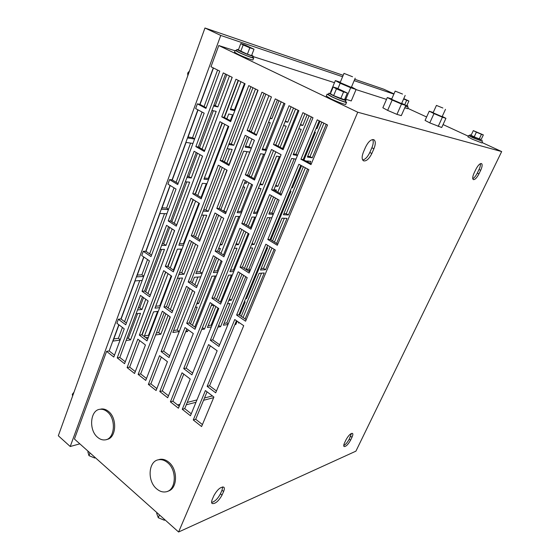<?xml version="1.0" encoding="UTF-8"?>
<svg xmlns="http://www.w3.org/2000/svg" width="560" height="560" viewBox="0 0 560 560"><rect width="100%" height="100%" fill="white"/><g stroke="black" fill="none" stroke-linecap="round" stroke-linejoin="round"><path stroke-width="0.84" d="M189.532 70.889L187.705 73.073L188.587 73.521M187.705 73.073L187.789 75.747M73.983 392.21L72.303 394.317L73.01 394.919M72.303 394.317L72.618 396.004M405.37 106.442L407.505 106.862M404.768 107.807L407.673 108.703L408.254 107.401M405.356 105.189L407.89 105.994L406.945 105.427M405.391 106.386L407.449 106.995L407.876 106.036M404.754 104.881L406.882 105.567L408.898 101.017L403.767 98.616M403.613 98.959L406.693 100.275L404.67 104.839M406.693 100.275L408.898 101.017M469.574 135.702L468.608 135.52L472.899 137.753L481.789 141.036M467.971 136.871L472.227 139.167L481.922 142.968L482.566 141.617M471.17 135.142L469.973 134.855L473.732 136.801L481.166 139.503M469.504 135.849L481.719 141.183L482.195 140.189M473.312 130.62L471.072 135.352L479.192 139.076L481.103 139.636L483.357 134.911L473.312 130.62L476.399 132.167L474.152 136.92M476.399 132.167L481.453 134.323L479.192 139.076M481.453 134.323L483.357 134.911M344.645 99.414L345.975 100.303C346.815 101.213 338.401 98.07 332.808 95.375L328.902 93.184L330.526 93.401M345.926 100.436L345.359 101.787C346.192 102.704 337.771 99.575 332.185 96.873L328.342 94.542M344.498 99.75L333.627 95.62L330.393 93.73L333.179 86.989L336.987 88.172L347.326 93.03L344.498 99.75M347.326 93.03L343.574 91.875L340.739 98.651M343.574 91.875L336.448 88.83L333.627 95.62M336.448 88.83L333.179 86.989M345.471 101.507L346.57 102.291C347.529 103.341 337.904 99.764 331.513 96.677L327.068 94.164L328.461 94.262M346.507 102.445L345.73 104.286C346.682 105.357 337.057 101.794 330.673 98.707L326.305 96.019M251.72 55.23L253.064 56.077C253.841 56.903 244.937 53.557 239.834 51.093L236.887 49.441L238.476 49.7M253.022 56.175L252.525 57.477C253.302 58.317 244.405 54.978 239.302 52.514L236.397 50.757M251.587 55.58L247.394 54.229L238.385 49.945L240.779 43.554L245 44.975L254.009 49.203L251.587 55.58M254.009 49.203L249.823 47.803L247.394 54.229M249.823 47.803L243.159 44.961L240.744 51.387M243.159 44.961L240.779 43.554M252.623 57.232L253.68 57.953C254.569 58.912 244.391 55.097 238.56 52.276L235.2 50.379L236.488 50.505M253.638 58.065L252.959 59.843C253.841 60.816 243.663 57.022 237.839 54.194L234.528 52.171M95.431 457.779L94.668 458.01L94.927 457.324M94.668 458.01L88.963 455.644L89.985 452.914M88.963 455.644L87.871 451.934L88.123 451.255M165.067 519.925L164.332 520.24L164.626 519.533M164.332 520.24L158.291 517.741L159.46 514.92M158.291 517.741L156.681 513.401L156.975 512.701M107.226 411.74C116.515 418.824 114.849 439.334 105 439.894C102.431 440.181 99.967 439.32 97.608 437.304C88.389 429.968 90.265 409.605 100.268 409.269C102.669 409.073 104.986 409.892 107.226 411.74M99.897 409.318L101.556 408.968C103.957 408.765 106.274 409.591 108.514 411.432C117.6 418.355 116.27 438.382 106.701 439.467M167.482 462.567C177.282 470.092 176.176 490.476 165.949 491.827C162.764 492.401 159.677 491.414 156.702 488.887C146.958 481.075 148.344 460.817 158.767 459.739C161.749 459.305 164.654 460.25 167.482 462.567M158.06 459.886L160.013 459.326C162.995 458.892 165.893 459.83 168.721 462.147C178.157 469.399 177.611 488.957 167.944 491.162M402.528 94.052L395.178 91.112L402.528 94.052M391.594 99.316L401.569 103.607L405.181 95.41M391.741 98.966L387.317 97.524L392.154 100.051L401.499 104.048L405.818 105.434L401.702 103.299M405.818 105.434L401.289 115.64L396.942 114.366L387.632 110.39L382.858 107.772L387.317 97.524M392.154 100.051L387.632 110.39M401.499 104.048L396.942 114.366M442.876 108.017L436.436 105.413L442.876 108.017M433.083 112.791L442.113 116.697L445.494 109.326M433.202 112.518L429.24 111.188L433.993 113.596L442.414 117.194L445.935 118.328L442.225 116.459M445.935 118.328L441.714 127.512L429.765 122.878L425.068 120.4L429.24 111.188M433.993 113.596L429.765 122.878M442.414 117.194L438.165 126.469M352.541 76.755L343.987 73.374L352.541 76.755M340.151 82.607L351.323 87.381L355.201 78.162M340.319 82.208L335.349 80.591L340.186 83.23L350.679 87.71L356.097 89.453L351.498 86.968M356.097 89.453L351.239 100.947L344.841 98.938M335.349 80.591L330.582 92.127L330.96 92.351M340.186 83.23L337.953 88.585M350.679 87.71L345.786 99.344M148.358 384.412L156.093 390.537L167.426 361.697L159.523 355.691L148.358 384.412L150.871 383.873L161.322 357.056M169.05 357.553L194.789 292.04L186.487 286.335L161.126 351.561L169.05 357.553M225.561 213.724L254.415 140.287L245.203 135.317L216.797 208.383L225.561 213.724M196.511 287.665L223.741 218.358L214.998 212.996L188.181 281.974L196.511 287.665M220.577 304.108L249.018 233.877L239.925 228.298L211.925 298.193L220.577 304.108M191.933 374.85L218.785 308.539L210.154 302.61L183.708 368.634L191.933 374.85M170.394 401.863L178.423 408.212L190.232 379.043L182.035 372.806L170.394 401.863L172.872 401.24L183.757 374.122M250.922 229.18L281.085 154.679L271.495 149.499L241.801 223.622L250.922 229.18M201.18 198.863L228.795 126.469L219.933 121.688L192.738 193.725L201.18 198.863M173.341 271.838L199.43 203.434L191.023 198.275L165.319 266.357L173.341 271.838M147 340.886L171.689 276.157L163.695 270.662L139.363 335.111L147 340.886M127.099 367.591L134.561 373.499L145.439 344.981L137.823 339.185L127.099 367.591L129.647 367.115L139.685 340.599M195.853 146.615L204.351 151.466L232.211 77.35L223.286 72.891L195.853 146.615L198.317 146.979L225.533 74.011M118.804 324.723L109.165 350.945L106.589 351.351L113.792 357.056L124.243 328.853L116.893 323.267L118.37 319.235L125.741 324.807L149.436 260.855L141.729 255.556L143.29 251.307L151.018 256.585L176.036 189.07L167.937 184.1L169.589 179.613L177.709 184.562L204.162 113.176L195.643 108.584L197.386 103.831L205.933 108.402L219.744 71.12L210.987 66.745L218.771 45.535L357.742 112.217L178.598 532L355.915 451.157L501.676 151.571L357.742 112.217M106.589 351.351L74.431 439.026L178.598 532M193.263 419.965L201.593 426.559L213.913 397.047L205.401 390.579L193.263 419.965L195.692 419.265L207.053 391.832M215.684 392.812L243.719 325.689L234.752 319.522L207.144 386.358L215.684 392.812M245.595 321.195L275.317 250.026L265.853 244.216L236.6 315.049L245.595 321.195M277.305 245.259L308.875 169.673L298.879 164.276L267.813 239.477L277.305 245.259M238.182 271.796L210.336 340.263L218.946 346.444L247.226 277.662L238.182 271.796M269.57 194.621L240.044 267.218L249.116 273.056L279.111 200.109L269.57 194.621M302.904 112.672L271.544 189.763L281.12 195.223L312.991 117.712L302.904 112.672M300.958 159.236L310.989 164.605L327.537 124.978L317.233 119.833L300.958 159.236L303.184 159.579L319.228 120.827M140.483 295.428L117.236 357.903L124.572 363.699L148.155 300.972L140.483 295.428M166.558 225.337L142.03 291.263L149.73 296.779L174.622 230.566L166.558 225.337M194.117 151.27L168.196 220.934L176.281 226.142L202.594 156.142L194.117 151.27M218.288 165.158L191.24 235.774L199.633 241.185L227.101 170.226L218.288 165.158M189.532 240.24L163.961 306.992L171.941 312.718L197.897 245.665L189.532 240.24M162.344 311.213L138.138 374.416L145.74 380.422L170.303 316.96L162.344 311.213M221.753 116.872L230.643 121.625L245.077 83.776L235.963 79.226L221.753 116.872L224.175 117.362L238.189 80.332M243.418 179.599L215.173 251.195L223.895 256.809L252.588 184.863L243.418 179.599M275.275 98.868L245.308 174.811L254.506 180.054L284.956 103.705L275.275 98.868M273.483 144.536L283.108 149.688L298.907 110.677L289.023 105.735L273.483 144.536L275.779 144.935L291.102 106.771M208.579 344.589L182.266 409.283L190.449 415.744L217.161 350.784L208.579 344.589M247.1 130.424L256.347 135.373L271.446 96.95L261.961 92.211L247.1 130.424L249.466 130.872L264.11 93.289M248.759 85.617L220.101 160.44L228.935 165.473L258.055 90.258L248.759 85.617M185.024 327.586L159.796 391.531L167.685 397.761L193.291 333.55L185.024 327.586M213.388 255.71L186.711 323.316L194.999 329.259L222.082 261.352L213.388 255.71M168.455 395.815L162.288 390.957L186.837 328.895M156.856 388.598L150.871 383.873M169.757 355.761L163.625 351.141L161.126 351.561M188.377 287.63L163.625 351.141M256.613 134.694L249.466 130.872M225.995 212.632L219.212 208.502L216.797 208.383M247.289 136.444L219.212 208.502M192.199 282.87L194.39 277.27L200.732 276.878L197.071 286.195L190.645 281.806L188.181 281.974M216.986 214.214L190.645 281.806M221.179 302.624L214.34 297.962L211.925 298.193M241.836 229.474L214.34 297.962M192.661 373.037L186.165 368.137L183.708 368.634M211.974 303.856L186.165 368.137M179.214 406.252L172.872 401.24M283.388 149.002L275.779 144.935M224.406 255.528L217.588 251.146L245.427 180.754M146.482 378.504L140.665 373.919L164.22 312.564M200.123 239.918L193.704 235.788L220.367 166.355M204.68 150.605L198.317 146.979M150.325 295.19L144.564 291.067L168.595 226.66M311.283 163.905L303.184 159.579M249.655 271.761L242.41 267.099L271.495 195.734M213.269 67.886L199.85 104.37L197.386 103.831M206.171 107.744L199.85 104.37M219.625 344.792L212.744 339.864L240.009 272.979M281.491 194.32L273.847 189.966L304.941 113.687M277.774 244.132L270.116 239.477L267.813 239.477M300.811 165.319L270.116 239.477M246.225 319.697L238.959 314.741L236.6 315.049M267.687 245.343L238.959 314.741M216.454 390.978L209.559 385.777L207.144 386.358M236.488 320.712L209.559 385.777M202.419 424.571L195.692 419.265M178.101 183.498L172.095 179.844L169.589 179.613M197.862 109.781L172.095 179.844M151.55 255.157L145.824 251.258L143.29 251.307M170.051 185.395L145.824 251.258M126.392 323.057L120.932 318.941L118.37 319.235M143.738 256.942L120.932 318.941M114.492 355.159L109.165 350.945M125.286 361.802L119.791 357.476L142.415 296.828M176.75 224.889L170.702 221.004L196.259 152.502M172.571 311.108L166.46 306.733L191.499 241.514M135.296 371.581L129.647 367.115M147.679 339.115L141.897 334.754L139.363 335.111M165.648 272.006L141.897 334.754M173.894 270.389L167.825 266.252L165.319 266.357M193.074 199.535L167.825 266.252M201.586 197.785L195.202 193.9L192.738 193.725M222.096 122.85L195.202 193.9M230.895 120.953L224.175 117.362M254.863 179.165L247.674 175.07L277.389 99.925M251.37 228.067L244.16 223.685L241.801 223.622M273.511 150.591L244.16 223.685M191.261 413.777L184.716 408.625L210.308 345.842M229.278 164.605L222.516 160.755L250.943 86.709M195.65 327.628L189.168 322.987L215.292 256.949M126.917 338.387L128.373 338.177L130.571 339.857L140.525 313.292L136.094 313.775M137.55 313.621L128.373 338.177M144.452 335.874L148.491 335.293L148.995 335.671M157.591 311.43L148.491 335.293M323.911 123.165L309.995 156.611L307.706 156.24M311.353 116.893L295.981 154.357L293.461 153.951M298.053 110.25L282.555 148.554M283.934 103.194L265.51 149.443L262.465 148.953M268.919 95.69L254.156 133.378M251.965 138.964L248.906 146.769L245.553 146.23M252.931 87.703L231.287 143.934L229.11 143.584M244.482 83.482L234.458 109.781L230.615 108.934M226.821 74.655L215.278 105.56L213.885 105.252M217.581 70.042L204.064 106.617M202.055 112.042L192.57 137.697L188.083 136.976M246.225 269.318L248.85 269.178L269.969 217.714M224.098 323.358L226.765 322.98L245.756 276.71M261.506 273.168L243.047 317.534M261.1 268.534L263.487 268.408L271.985 247.982M284.34 218.274L274.428 242.102M230.545 270.144L233.422 269.99L248.227 233.394M254.807 217.133L250.579 227.591M208.166 325.612L211.092 325.199L218.036 308.028M231.399 275.009L220.43 302.113M215.096 276.003L194.775 327.005M213.983 271.019L217.147 270.851L221.165 260.757M238.791 216.517L223.482 254.933M179.445 243.705L183.414 243.677L198.884 203.098M206.29 183.666L201.04 197.449M155.708 306.222L159.733 305.816L171.171 275.8M181.342 249.123L173.369 270.032M156.401 332.927L158.676 332.605L165.914 313.789M179.627 278.166L168.161 307.951M179.473 272.839L181.72 272.72L193.284 242.676M203.868 215.166L195.489 236.943M196.469 271.943L199.941 271.761L221.417 216.937M173.607 330.498L177.121 330.001L192.584 290.528M197.862 277.053L194.873 284.69M162.19 243.831L163.625 243.824L169.757 227.409M186.753 181.909L171.871 221.753M237.657 211.4L240.772 211.547L251.622 184.31M263.613 154.203L253.89 178.612M137.284 275.065L141.89 274.82L147.532 259.546M164.5 213.654L149.639 253.855M113.778 338.947L118.426 338.289L122.423 327.474M139.748 280.602L124.565 321.685M138.257 307.986L139.706 307.839L143.521 297.626M161.525 249.438L145.677 291.858M222.824 210.7L223.839 210.749L246.988 151.676M253.932 212.17L256.76 212.303L279.307 156.583M203.679 209.797L205.898 209.902L222.243 167.433M229.341 148.995L224.399 161.826M283.906 213.584L286.244 213.696L305.354 167.769M308.182 160.972L307.748 162.015M269.325 212.898L271.901 213.017L277.564 199.22M294.14 158.844L279.937 193.438M187.362 176.344L188.783 176.484L197.477 153.202M213.332 110.768L199.542 147.679M162.015 207.83L166.572 208.047L174.034 187.845M190.575 143.101L176.099 182.273M204.379 178.024L208.292 178.416L228.214 126.154M232.54 114.814L230.314 120.645M342.594 76.734L220.752 35.441L70.224 446.502L58.324 435.764L204.96 28L343.182 75.313M354.739 79.268L383.607 89.145L393.974 93.863M212.443 395.927L204.505 397.978M196.959 399.924L187.25 402.423M180.012 404.292L177.534 404.929M126.126 340.508L130.571 339.857M145.733 337.645L148.386 337.253M144.214 336.497L153.566 311.871L158.263 311.36M170.1 316.813L163.289 335.083M172.361 310.961L173.096 309.736M185.682 331.807L187.53 331.541L188.195 329.875M190.533 323.967L197.211 307.104L195.37 307.307M201.684 329.469L204.491 329.063L214.06 305.291M214.025 305.27L211.281 305.571M217.952 327.096L220.563 326.718L230.034 303.52L227.444 303.807M234.871 324.625L235.816 324.485L237.181 321.188M239.652 315.217L245.189 301.868L244.244 301.973M321.867 122.143L307.384 157.031L312.256 157.808L326.221 124.32M316.085 128.415L316.967 128.611L320.026 121.226M297.472 155.449L293.132 154.763L309.099 115.766M300.335 124.971L302.771 125.503L307.146 114.793M280.126 147.259L295.561 109.004M285.131 121.646L287.756 122.22L293.489 107.968M266.301 150.479L262.122 149.814L281.183 101.815M270.102 118.356L271.845 118.741L278.985 100.716M249.011 137.375L245.21 147.119L251.328 148.099L254.401 140.28M256.599 134.687L271.425 96.943M251.188 131.796L265.881 94.171M248.969 113.729L257.81 90.139M228.753 144.494L233.751 145.292L255.486 88.977M234.829 110.642L230.342 109.655L240.947 81.711M214.746 142.261L222.362 122.997M224.441 117.502L238.462 80.472M208.208 141.218L232.134 77.308M213.605 105.994L217.854 106.925L229.453 75.971M194.572 139.048L187.719 137.956L198.051 109.879M200.039 104.468L213.465 67.984M275.94 191.163L276.43 189.973L273.938 189.749M251.601 244.545L254.142 244.524L273.588 196.931M233.786 271.495L229.915 271.705L245.938 231.987M248.276 226.191L251.979 217.021L255.78 217.168M246.372 225.029L261.037 188.587L258.349 188.349M235.725 244.706L238.455 244.678L244.034 230.818M216.433 299.39L237.027 248.241L234.283 248.283M211.337 326.921L207.41 327.488L215.866 306.53M218.246 300.622L228.515 275.184L232.386 274.946M219.023 252.063L220.43 248.5L218.617 248.535M196.763 303.793L198.597 303.604L216.72 257.873M220.073 244.86L221.886 244.839L244.748 187.124L242.97 186.963M192.416 325.318L211.925 276.199L216.272 275.933M217.686 272.384L213.346 272.622L218.694 259.154M221.004 253.344L235.676 216.398L239.946 216.559M134.218 338.044L148.085 300.916M150.255 295.141L156.184 279.601M142.121 334.922L162.925 279.188M157.647 275.709L174.545 230.517M176.68 224.847L180.74 214.277M168.063 266.413L187.397 214.536M164.381 275.338L165.886 272.167M183.498 245.217L178.857 245.259L195.622 201.096M197.764 195.454L202.37 183.316L206.948 183.729M159.684 307.643L154.987 308.133L168.07 273.672M170.254 267.911L177.366 249.186L182.007 249.116M170.359 309.526L182.532 277.991L177.373 278.306M155.624 334.957L160.832 334.208L168.105 315.371M197.806 238.427L206.738 215.278L201.649 215.082M178.822 274.533L183.974 274.253L195.587 244.167M223.727 218.351L202.16 273.245L195.825 273.595L218.414 215.733L219.527 215.775M194.775 292.033L179.249 331.548L172.83 332.479L189.924 288.694M174.503 306.103L196.651 248.878M199.906 239.778L221.375 185.024M174.251 223.286L189.658 182.175L185.332 181.783M161.588 245.427L165.97 245.385L172.13 228.949M278.11 146.181L286.181 126.126L283.556 125.573M259.854 184.597L262.535 184.863L275.828 151.844M241.43 212.849L237.16 212.653L249.018 182.812M251.272 177.121L260.561 153.734L264.747 154.371M275.422 186.109L277.914 186.347L301.217 129.297L298.781 128.786M143.647 276.479L136.619 276.871L143.906 257.054M145.999 251.377L159.936 213.479L166.894 213.745M120.078 340.081L112.987 341.103L118.972 324.849M121.093 319.067L135.142 280.889L142.177 280.455M147.952 293.489L164.472 249.389L160.09 249.459M137.522 309.946L141.953 309.484L145.789 299.257M182.28 210.182L202.517 156.1M204.603 150.556L206.584 145.53M195.461 194.054L213.136 146.531M188.93 210.483L193.326 199.689M220.85 209.503L243.628 151.165L249.76 152.096L226.156 212.156L225.141 212.114M303.961 159.992L315.434 132.293L314.559 132.111M291.557 187.67L292.46 187.754L301.581 165.732M273.287 214.284L268.842 214.081L275.429 197.988M277.795 192.22L291.62 158.459L295.967 159.117M208.516 179.627L203.938 179.186L224.777 124.299M226.87 118.804L228.69 114.002L233.184 114.954M168.448 209.559L161.497 209.244L170.226 185.507M172.27 179.949L186.081 142.415L192.941 143.458M202.048 149.107L216.195 111.37L211.939 110.474M186.921 177.534L191.24 177.954L199.976 154.637M307.601 168.98L288.421 214.963L283.43 214.739L303.366 166.698M305.753 160.951L310.772 161.371L310.002 163.219M249.186 175.931L270.249 122.766L268.506 122.402M244.489 183.113L246.274 183.288L246.932 181.615M226.835 163.212L232.155 149.422L227.157 148.659M203.175 211.127L208.25 211.351L224.665 168.826M222.922 181.02L226.87 170.093M229.047 164.472L247.338 117.936M257.243 213.563L253.442 213.388L276.535 156.163L280.259 156.73M274.113 249.284L265.58 269.731L260.484 270.018L270.109 246.827M272.545 240.954L282.002 218.183L287 218.372L276.563 243.397M245.588 298.725L246.526 298.627L267.603 247.758L266.679 247.772M239.596 322.847L238.483 323.008L238.784 322.294M241.262 316.316L259.112 273.315L264.222 273L245.07 318.913M227.955 324.527L223.349 325.192L243.74 275.394M270.851 239.918L290.997 191.282L290.094 191.205M246.148 269.507L267.393 217.616L271.845 217.791M250.131 270.585L248.017 270.704M228.802 300.468L231.392 300.202L241.99 274.267M244.398 268.38L252.728 247.989L250.18 248.031M407.834 108.346L426.615 116.991M443.065 124.572L468.293 136.192M482.118 142.562L501.676 151.571M393.869 94.108L354.158 80.647M204.96 28L220.752 35.441M70.224 446.502L79.828 443.849M386.505 99.379L356.034 89.6M334.488 82.684L252.903 56.49M235.06 50.764L218.771 45.535M222.026 495.117L223.601 491.519C224.518 489.342 224.581 487.893 223.804 487.158C220.668 486.682 217.371 489.503 213.913 495.614L212.324 499.261C211.428 501.396 211.365 502.824 212.128 503.538C215.285 504 218.582 501.193 222.026 495.117L220.437 493.794L222.012 490.196L222.726 486.878M475.874 169.33L474.138 172.949C472.549 176.533 472.283 178.759 473.333 179.613C474.964 179.795 476.84 177.884 478.961 173.866L480.683 170.296C482.293 166.684 482.566 164.437 481.495 163.555C479.878 163.373 478.002 165.298 475.874 169.33M365.582 147.098L363.489 151.907C361.683 156.534 361.704 159.516 363.552 160.846C366.338 161.392 369.103 158.942 371.84 153.496L373.912 148.771C375.76 144.095 375.739 141.071 373.849 139.692C371.077 139.167 368.319 141.638 365.582 147.098M350.574 440.167L351.974 437.276C352.919 435.225 353.101 433.93 352.506 433.391C350.658 433.265 348.495 435.4 346.017 439.796L344.61 442.715C343.679 444.745 343.504 446.026 344.085 446.551C345.947 446.67 348.11 444.542 350.574 440.167L349.209 439.187L351.477 433.419M343.742 445.536C345.709 444.479 347.529 442.365 349.209 439.187M362.67 159.999C365.309 159.404 367.689 156.898 369.81 152.474L371.875 147.756C373.359 144.165 373.632 141.421 372.694 139.524M472.752 178.71C474.313 177.856 475.832 175.98 477.302 173.068L479.017 169.498C480.165 167.027 480.634 165.081 480.41 163.667M211.617 502.488C214.949 501.55 217.889 498.652 220.437 493.794M186.277 404.796L195.993 402.262M203.546 400.288L213.668 397.649M194.642 138.866L192.57 137.697M316.967 128.611L316.169 128.212M208.852 178.745L208.292 178.416M168.546 209.3L166.572 208.047M191.24 177.954L188.783 176.484M273.434 213.92L271.901 213.017M292.46 187.754L291.697 187.334M297.577 155.204L295.981 154.357M312.256 157.808L309.995 156.611M288.421 214.963L286.244 213.696M246.274 183.288L244.769 182.42M208.25 211.351L205.898 209.902M257.558 212.779L256.76 212.303M233.751 145.292L231.287 143.934M271.845 118.741L270.27 117.929M251.328 148.099L248.906 146.769M226.156 212.156L223.839 210.749M141.953 309.484L139.706 307.839M120.225 339.682L118.426 338.289M143.773 276.15L141.89 274.82M277.914 186.347L275.807 185.157M241.717 212.121L240.772 211.547M262.535 184.863L260.267 183.568M165.97 245.385L163.625 243.824M179.249 331.548L177.121 330.001M202.16 273.245L199.941 271.761M183.974 274.253L181.72 272.72M160.832 334.208L158.676 332.605M160.244 306.18L159.733 305.816M183.953 244.027L183.414 243.677M218.057 271.453L217.147 270.851M202.44 327.6L204.491 329.063M186.179 330.554L187.53 331.541M221.886 244.839L220.444 243.922M198.597 303.604L197.218 302.645M211.827 325.717L211.092 325.199M238.455 244.678L236.278 243.313M218.652 325.381L220.563 326.718M234.192 270.487L233.422 269.99M254.142 244.524L252.119 243.271M287.756 122.22L285.39 121.009M235.039 110.089L234.458 109.781M217.854 106.925L215.278 105.56M302.771 125.503L300.58 124.39M266.497 149.982L265.51 149.443M265.58 269.731L263.487 268.408M235.123 324.009L235.816 324.485M246.526 298.627L245.826 298.158M228.186 323.967L226.765 322.98M250.327 270.123L248.85 269.178M231.392 300.202L229.446 298.893M212.744 339.864L210.336 340.263M242.41 267.099L240.044 267.218M273.847 189.966L271.544 189.763M119.791 357.476L117.236 357.903M144.564 291.067L142.03 291.263M170.702 221.004L168.196 220.934M193.704 235.788L191.24 235.774M166.46 306.733L163.961 306.992M140.665 373.919L138.138 374.416M217.588 251.146L215.173 251.195M247.674 175.07L245.308 174.811M184.716 408.625L182.266 409.283M222.516 160.755L220.101 160.44M162.288 390.957L159.796 391.531M189.168 322.987L186.711 323.316M350.595 436.296L351.974 437.276M371.875 147.756L373.912 148.771M369.81 152.474L371.84 153.496M479.017 169.498L480.683 170.296M477.302 173.068L478.961 173.866M222.012 490.196L223.601 491.519M468.608 135.52L467.943 136.934M469.973 134.855L469.476 135.898M328.902 93.184L328.286 94.675M327.068 94.164L326.242 96.173M236.887 49.441L236.362 50.855M235.2 50.379L234.486 52.29M100.268 409.269L101.556 408.968M158.767 459.739L160.013 459.326M395.178 91.112L391.573 99.358M436.436 105.413L433.069 112.819M343.987 73.374L340.123 82.67"/></g></svg>

